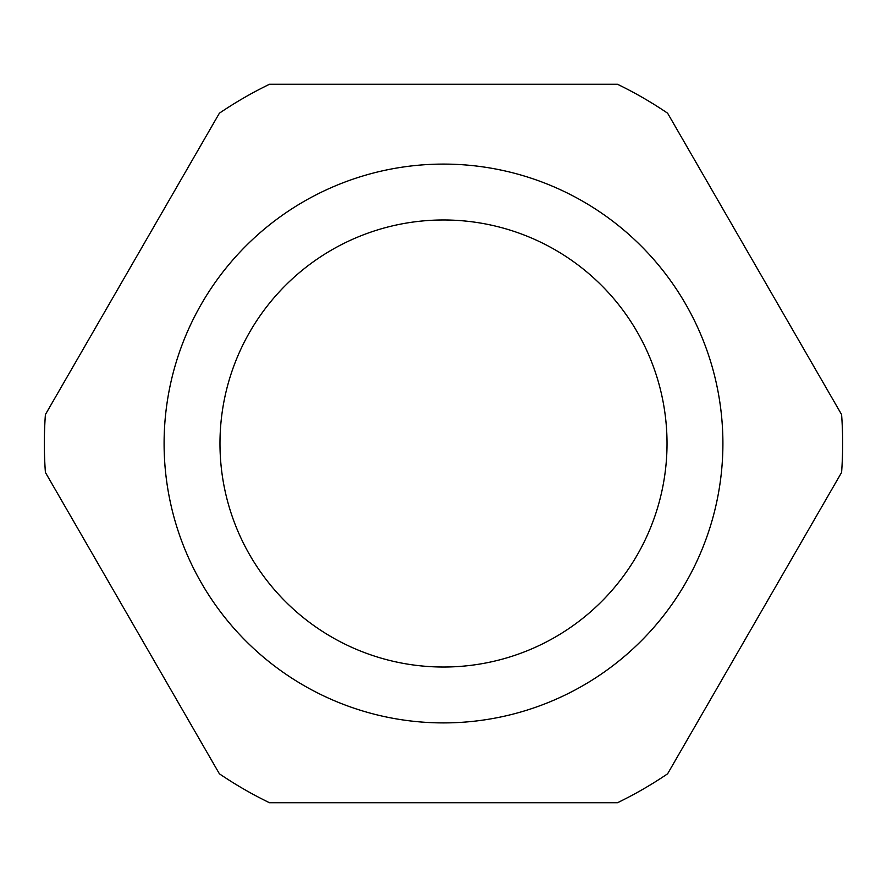 <?xml version="1.0" encoding="UTF-8"?>
<svg xmlns="http://www.w3.org/2000/svg" width="887" height="887" viewBox="0 0 887 887"><rect width="100%" height="100%" fill="white"/><g stroke="black" fill="none" stroke-linecap="round" stroke-linejoin="round"><path stroke-width="1.33" d="M443.5 667.024A223.524 223.524 0 0 0 667.024 443.5A223.524 223.524 0 0 0 443.5 219.976A223.524 223.524 0 0 0 219.976 443.5A223.524 223.524 0 0 0 443.5 667.024M841.597 472.438A399.15 399.15 0 0 0 841.597 414.562L667.612 113.203A399.15 399.15 0 0 0 617.485 84.265L269.515 84.265A399.15 399.15 0 0 0 219.388 113.203L45.403 414.562A399.15 399.15 0 0 0 45.403 472.438L219.388 773.797A399.15 399.15 0 0 0 269.515 802.735L617.485 802.735A399.15 399.15 0 0 0 667.612 773.797L841.597 472.438M164.095 443.5A279.405 279.405 0 0 0 443.5 722.905A279.405 279.405 0 0 0 722.905 443.5A279.405 279.405 0 0 0 443.5 164.095A279.405 279.405 0 0 0 164.095 443.5"/></g></svg>
